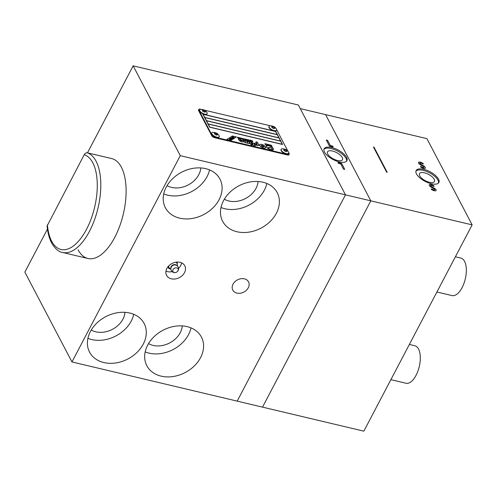 <?xml version="1.0" encoding="UTF-8"?>
<svg xmlns="http://www.w3.org/2000/svg" width="497" height="497" viewBox="0 0 497 497"><rect width="100%" height="100%" fill="white"/><g stroke="black" fill="none" stroke-linecap="round" stroke-linejoin="round"><path stroke-width="0.75" d="M87.155 152.778C86.006 152.716 85.03 153.362 84.217 154.71L47.091 226.023C47.712 232.689 49.203 238.311 51.57 242.89C55.092 248.761 58.758 251.954 62.572 252.476A51.359 24.235 -76.7 0 0 94.362 220.214A51.359 24.235 -76.7 0 0 96.083 161.245A51.359 24.235 -76.7 0 0 87.155 152.778L111.583 158.537A51.359 24.235 103.3 0 1 121.392 167.247A51.359 24.235 103.3 0 1 119.671 226.216A51.359 24.235 103.3 0 1 87.882 258.477A51.359 24.235 103.3 0 1 78.072 249.761M268.573 148.081A1.957 0.826 -152.3 0 1 268.517 147.572A1.957 0.826 -152.3 0 1 270.151 147.534A1.957 0.826 -152.3 0 1 271.934 148.883A1.957 0.826 -152.3 0 1 271.989 149.392A1.957 0.826 -152.3 0 1 270.356 149.429A1.957 0.826 -152.3 0 1 268.573 148.081M271.971 149.417A1.957 0.826 27.7 0 0 271.909 148.932A1.957 0.826 27.7 0 0 270.157 147.597A1.957 0.826 27.7 0 0 268.504 147.597M266.51 146.957A3.92 1.646 -152.3 0 1 266.398 145.932A3.92 1.646 -152.3 0 1 269.672 145.857A3.92 1.646 -152.3 0 1 273.232 148.547A3.92 1.646 -152.3 0 1 273.338 149.572A3.92 1.646 -152.3 0 1 270.07 149.647A3.92 1.646 -152.3 0 1 266.51 146.957M273.325 149.597A3.92 1.646 27.7 0 0 273.207 148.597A3.92 1.646 27.7 0 0 269.672 145.919A3.92 1.646 27.7 0 0 266.386 145.956M273.039 149.448A3.597 1.51 -152.3 0 1 273.027 149.473A3.597 1.51 -152.3 0 1 270.026 149.541A3.597 1.51 -152.3 0 1 266.759 147.069A3.597 1.51 -152.3 0 1 266.659 146.13A3.597 1.51 -152.3 0 1 266.672 146.106L266.684 146.081A3.597 1.51 27.7 0 0 266.783 147.019A3.597 1.51 27.7 0 0 270.051 149.491A3.597 1.51 27.7 0 0 273.052 149.423A3.597 1.51 27.7 0 0 272.952 148.485A3.597 1.51 27.7 0 0 269.685 146.012A3.597 1.51 27.7 0 0 266.684 146.081M231.683 139.322A0.882 0.373 -152.3 0 1 231.67 139.346A0.882 0.373 -152.3 0 1 230.937 139.365A0.882 0.373 -152.3 0 1 230.136 138.756A0.882 0.373 -152.3 0 1 230.111 138.526A0.882 0.373 -152.3 0 1 230.13 138.501M230.167 138.706A0.882 0.373 27.7 0 0 230.962 139.309A0.882 0.373 27.7 0 0 231.701 139.297A0.882 0.373 27.7 0 0 231.677 139.067A0.882 0.373 27.7 0 0 230.875 138.458A0.882 0.373 27.7 0 0 230.142 138.477A0.882 0.373 27.7 0 0 230.167 138.706M229.993 139.514L231.13 139.682L229.695 138.731L229.341 139.117L229.962 139.564L229.316 139.011M232.671 136.874L234.323 137.663L232.441 136.532M230.583 138.806L231.267 139.067L230.583 138.806M231.248 139.092L230.558 138.731M289.043 154.399A2.566 1.081 -152.3 0 1 287.707 154.449L287.434 154.965A2.566 1.081 27.7 0 0 288.776 154.915A2.566 1.081 27.7 0 0 288.956 154.722L289.229 154.207A2.566 1.081 -152.3 0 1 289.043 154.399M274.462 127.015A2.566 1.081 -152.3 0 1 274.785 127.213A2.566 1.081 -152.3 0 1 275.965 128.381L275.99 128.425M211.784 135.768A2.566 1.081 27.7 0 0 212.964 136.936A2.566 1.081 27.7 0 0 214.741 137.725L215.015 137.209A2.566 1.081 -152.3 0 1 213.232 136.42A2.566 1.081 -152.3 0 1 212.057 135.252L211.784 135.768L198.589 110.614L198.862 110.098A2.566 1.081 -152.3 0 1 198.794 109.427A2.566 1.081 -152.3 0 1 198.974 109.234A2.566 1.081 -152.3 0 1 200.31 109.185L200.825 109.309A4.175 1.752 27.7 0 0 199.751 109.843A4.175 1.752 27.7 0 0 199.869 110.937A4.175 1.752 27.7 0 0 203.658 113.801A4.175 1.752 27.7 0 0 207.137 113.72A4.175 1.752 27.7 0 0 207.025 112.633A4.175 1.752 27.7 0 0 206.976 112.539C205.249 110.272 204.634 109.762 200.819 109.309M287.434 154.965L214.741 137.725M215.015 137.209L287.707 154.449M198.794 109.427L198.52 109.943A2.566 1.081 27.7 0 0 198.589 110.614M270.213 125.76A4.175 1.752 27.7 0 0 269.144 126.294A4.175 1.752 27.7 0 0 269.256 127.387A4.175 1.752 27.7 0 0 273.052 130.257A4.175 1.752 27.7 0 0 276.531 130.177A4.175 1.752 27.7 0 0 276.419 129.083A4.175 1.752 27.7 0 0 276.363 128.99C274.636 126.729 274.027 126.219 270.213 125.76L204.404 110.154M288.664 152.591L289.155 153.536A2.566 1.081 -152.3 0 1 289.229 154.207M288.049 151.423L276.599 129.599M198.862 110.098L212.057 135.252M271.449 146.491A4.479 1.882 27.7 0 0 266.33 145.273L265.404 144.851L265 143.714L271.287 145.205L272.145 146.59L271.449 146.491M238.144 137.352L238.889 138.408L238.367 137.781L237.703 137.886L238.069 137.731L237.274 137.147L238.181 137.688L238.144 137.352M238.933 137.539L239.312 138.265L238.74 137.551M241.151 138.47L241.492 138.762L241.759 138.209L242.287 139.21L240.927 138.415L240.685 137.955L241.747 138.551M243.424 138.793L244.704 139.222L244.294 139.458L243.493 138.943L244.462 139.141L243.424 138.793L243.884 138.7L243.4 138.849M245.947 139.589L246.301 139.899L246.568 139.346L246.947 140.073L246.332 139.943L245.493 139.092L246.549 139.694M249.202 140.682L249.705 140.545L248.643 140.353L248.258 139.75L249.569 140.229L248.792 140.278L249.705 140.545L249.227 140.632M251.768 141.204L252.65 141.452L251.258 140.707L251.774 140.57L252.725 141.092L251.482 140.75L252.88 141.496L251.544 141.16L252.65 141.452M251.258 140.707L251.774 140.57L251.227 140.763M251.849 140.688L251.457 140.806L252.849 141.546L252.358 141.676M252.849 141.546L252.383 141.62M249.854 140.452L250.662 140.073L251.19 141.08L249.854 140.452L250.227 140.204L249.829 140.502M247.22 139.999L246.91 139.427L247.742 140.185L247.978 139.682L248.363 140.409L247.22 139.999M247.363 139.924L247.966 140.03M244.63 138.893L245.586 139.912L244.63 138.893M242.548 138.47L243.288 138.887L242.89 139.129L242.244 138.775L243.058 138.837L242.312 138.57M242.449 138.806L243.058 138.837M240.473 138.452L239.274 137.619L240.107 138.377L240.343 137.874L240.473 138.452M239.728 138.116L240.331 138.216M236.448 136.948L230.919 140.434L226.843 139.471L232.372 135.979L236.448 136.948M239.74 139.098L241.25 140.974L241.635 140.726L240.567 140.179L240.032 139.154L243.157 141.086L243.058 141.906L241.778 141.956L239.498 140.744L238.784 139.794L238.231 138.738L239.74 139.098L238.268 138.806M240.299 140.154L241.225 141.024L241.635 140.726M251.936 145.391L250.898 144.708L251.414 144.397L252.433 145.068L251.936 145.391L252.401 145.124L251.383 144.447L250.873 144.757M250.898 144.708L251.383 144.447M252.687 143.558L251.184 141.807L254.147 143.751L255.303 145.963L253.756 145.596L252.022 143.397L252.687 143.558L252.06 143.465M265.348 148.031L263.578 148.112L261.192 147.05L259.627 145.491L259.645 144.428L261.565 144.273L263.64 145.143L265.504 146.882L265.597 147.777M258.819 145.478L258.881 145.124L257.396 145.658L255.688 144.9L254.501 143.155L256.284 143.006L256.825 144.031L256.117 144.161L256.899 144.683L257.154 144.155L255.93 141.825L257.44 142.179L258.831 145.453M256.495 143.919L256.085 144.211L256.471 143.968L256.085 144.211L256.874 144.733L257.154 144.155M250.65 141.682L252.029 144.323L250.525 143.962L249.14 141.328L250.65 141.682L249.177 141.39M249.513 143.49L249.451 142.887L249.537 143.434L248.444 143.534L244.468 142.31L242.878 139.843L244.313 140.185L245.555 141.968L245.009 140.347L246.437 140.688L247.68 142.471L247.133 140.85L248.562 141.191L249.537 143.434M247.127 142.005L247.655 142.521L247.829 142.167M202.801 114.117L275.717 131.407L282.576 144.484L209.659 127.195L202.801 114.117M208.081 123.921L206.491 120.783L208.081 123.921L280.588 141.055L278.966 137.967L206.491 120.783M208.113 123.871L280.588 141.055M277.196 134.588L275.574 131.5L203.099 114.316L204.721 117.404L277.196 134.588L204.689 117.454L203.099 114.316M278.892 137.824L277.27 134.73L204.795 117.547L206.417 120.634L278.892 137.824L206.385 120.69L204.795 117.547M282.284 144.292L280.662 141.198L208.187 124.014L209.809 127.108L282.284 144.292L209.777 127.157L208.187 124.014M275.717 131.407L202.838 114.186M282.513 144.472L275.692 131.456M249.426 142.943L248.531 141.241L247.171 140.918M247.102 142.055L246.413 140.738L245.046 140.415M245.524 142.018L244.288 140.235L242.909 139.905M251.967 144.31L250.618 141.738M258.856 145.18L257.409 142.235L255.967 141.893M256.756 144.006L256.228 143.049L254.489 143.179M263.845 146.491L262.124 145.354L261.285 145.882L263 147.025L263.845 146.491L263.876 146.901M263.82 146.54L262.975 147.081L261.223 145.522M261.205 145.546L261.254 145.938M265.323 148.087L265.479 146.938L263.615 145.192L261.534 144.323L259.62 144.478M255.241 145.944L254.116 143.807L251.159 141.856M251.911 145.447L252.401 145.124M240.268 140.21L239.716 139.148M243.033 141.956L243.132 141.142L240.032 139.21M233.584 138.129L232.509 136.961L232.18 137.601L231.534 137.576L233.559 138.185L231.534 137.576M232.807 138.62L231.378 137.675L231.795 138.253L230.676 138.116L232.105 139.067L232.018 138.402L232.807 138.62L232.099 138.52M232.347 138.911L230.676 138.116M231.577 138.172L231.148 137.818M234.087 137.812L232.646 136.923M231.13 139.682L229.962 139.564M236.379 136.986L232.347 136.029L226.887 139.477M233.068 137.967L232.515 137.737L233.068 137.967M232.95 137.917L232.553 137.756M240.666 138.588L240.157 137.886M239.703 138.166L239.312 137.688M243.263 138.936L242.461 138.421M245.593 139.756L244.605 138.943M248.301 140.396L247.792 139.694M247.338 139.974L246.941 139.495M250.792 140.663L250.084 140.508L250.792 140.663L250.556 140.918L250.059 140.558L250.295 140.309M250.625 140.378L250.202 140.253M251.128 141.067L250.476 140.092M252.7 141.142L251.743 140.62M248.742 140.185L249.332 140.173L248.668 140.073M248.717 140.235L249.332 140.173M249.009 139.999L248.693 140.024M249.438 140.583L248.792 140.278M249.544 140.278L248.338 139.825M245.922 139.638L245.53 139.16M246.885 140.061L246.375 139.359M243.766 139.067L244.505 139.241M244.679 139.272L243.853 138.75M244.462 139.141L243.518 138.974M241.126 138.52L240.722 138.023M242.225 139.197L241.573 138.222M239.25 138.253L238.902 137.588M238.293 137.638L237.386 137.228M238.833 138.396L238.336 137.458M272.126 146.615L271.256 145.261L264.845 143.77M272.114 127.251A1.286 0.54 27.7 0 0 273.282 128.133A1.286 0.54 27.7 0 0 274.35 128.108A1.286 0.54 27.7 0 0 274.319 127.772A1.286 0.54 27.7 0 0 273.151 126.89A1.286 0.54 27.7 0 0 272.076 126.915A1.286 0.54 27.7 0 0 272.114 127.251M269.082 126.462A4.175 1.752 27.7 0 0 268.976 126.605A4.175 1.752 27.7 0 0 269.094 127.698A4.175 1.752 27.7 0 0 272.884 130.562A4.175 1.752 27.7 0 0 276.369 130.487A4.175 1.752 27.7 0 0 276.431 130.32M284.178 150.249A1.286 0.54 27.7 0 0 285.34 151.131A1.286 0.54 27.7 0 0 286.415 151.107A1.286 0.54 27.7 0 0 286.378 150.771A1.286 0.54 27.7 0 0 285.21 149.889A1.286 0.54 27.7 0 0 284.141 149.914A1.286 0.54 27.7 0 0 284.178 150.249M281.321 150.386A4.175 1.752 27.7 0 0 285.11 153.25A4.175 1.752 27.7 0 0 288.595 153.169A4.175 1.752 27.7 0 0 288.477 152.082A4.175 1.752 27.7 0 0 288.428 151.989C286.701 149.721 286.086 149.212 282.271 148.758A4.175 1.752 27.7 0 0 281.203 149.293A4.175 1.752 27.7 0 0 281.321 150.386M281.14 149.454A4.175 1.752 27.7 0 0 281.041 149.603A4.175 1.752 27.7 0 0 281.153 150.69A4.175 1.752 27.7 0 0 284.949 153.561A4.175 1.752 27.7 0 0 288.428 153.48A4.175 1.752 27.7 0 0 288.49 153.318M176.317 267.833A2.87 2.224 -27.7 0 1 178.112 270.436A2.87 2.224 -27.7 0 1 174.664 272.573A2.87 2.224 -27.7 0 1 172.875 269.97A2.87 2.224 -27.7 0 1 176.317 267.833M177.255 265.852L177.323 265.038A4.492 3.485 152.3 0 0 177.336 264.615A4.492 3.485 152.3 0 0 177.317 264.423A4.492 3.485 152.3 0 0 175.758 262.223M170.893 268.517A3.324 2.578 -27.7 0 1 171.813 265.746A3.324 2.578 -27.7 0 1 174.944 264.584A3.324 2.578 -27.7 0 1 176.721 265.46M168.775 265.889A4.492 3.485 152.3 0 0 168.75 266.448A4.492 3.485 152.3 0 0 168.769 266.64A4.492 3.485 152.3 0 0 170.204 268.778L170.912 269.175M168.713 265.951L168.75 266.448M177.317 264.423L177.162 262.453L176.019 262.18M168.769 266.64L168.924 268.616L170.626 269.02M177.448 266.025L177.336 264.615M168.924 268.616L167.967 266.796M177.162 262.453L176.963 262.074M415.933 171.117A12.841 5.399 -152.3 0 1 423.195 170.378A12.841 5.399 -152.3 0 1 438.534 182.983M423.736 169.347A12.841 5.399 -152.3 0 1 435.26 175.292A12.841 5.399 -152.3 0 1 438.876 182.505A12.841 5.399 -152.3 0 1 431.278 183.722A12.841 5.399 -152.3 0 1 419.748 177.777A12.841 5.399 -152.3 0 1 416.138 170.564A12.841 5.399 -152.3 0 1 423.736 169.347M424.481 172.838A8.449 3.554 27.7 0 0 419.487 173.639A8.449 3.554 27.7 0 0 421.86 178.386A8.449 3.554 27.7 0 0 429.445 182.293A8.449 3.554 27.7 0 0 434.446 181.492A8.449 3.554 27.7 0 0 432.067 176.746A8.449 3.554 27.7 0 0 424.481 172.838M433.707 185.716A0.77 0.323 -152.3 0 1 433.862 186.381A0.77 0.323 -152.3 0 1 433.123 186.126A2.423 1.019 27.7 0 0 431.234 185.356A1.286 0.54 27.7 0 0 431.011 185.338A1.286 0.54 27.7 0 0 430.651 185.841A1.286 0.54 27.7 0 0 431.377 186.512L434.409 188.288A2.827 1.187 -152.3 0 1 436.111 189.997A2.827 1.187 -152.3 0 1 435.217 190.873A2.827 1.187 -152.3 0 1 434.726 190.836A3.964 1.665 -152.3 0 1 431.632 189.581A0.77 0.323 -152.3 0 1 431.297 189.276A0.77 0.323 -152.3 0 1 431.427 188.922A0.77 0.323 -152.3 0 1 432.216 189.171A2.423 1.019 27.7 0 0 434.105 189.941A1.286 0.54 27.7 0 0 434.639 189.369A1.286 0.54 27.7 0 0 433.962 188.779L430.93 187.009A2.827 1.187 -152.3 0 1 429.445 185.723A2.827 1.187 -152.3 0 1 429.327 185.53A2.827 1.187 -152.3 0 1 430.613 184.462A3.964 1.665 -152.3 0 1 433.707 185.716L433.21 186.176M422.935 163.339A0.77 0.323 -152.3 0 1 423.09 164.004A0.77 0.323 -152.3 0 1 422.351 163.749A2.423 1.019 27.7 0 0 420.462 162.985A1.286 0.54 27.7 0 0 420.238 162.966A1.286 0.54 27.7 0 0 419.878 163.47A1.286 0.54 27.7 0 0 420.605 164.14L423.643 165.917A2.827 1.187 -152.3 0 1 425.339 167.619A2.827 1.187 -152.3 0 1 424.444 168.502A2.827 1.187 -152.3 0 1 423.953 168.458A3.964 1.665 -152.3 0 1 420.86 167.203A0.77 0.323 -152.3 0 1 420.524 166.899A0.77 0.323 -152.3 0 1 420.655 166.545A0.77 0.323 -152.3 0 1 421.444 166.799A2.423 1.019 27.7 0 0 423.338 167.564A1.286 0.54 27.7 0 0 423.866 166.992A1.286 0.54 27.7 0 0 423.195 166.408L420.158 164.631A2.827 1.187 -152.3 0 1 418.673 163.345A2.827 1.187 -152.3 0 1 418.555 163.153A2.827 1.187 -152.3 0 1 419.847 162.084A3.964 1.665 -152.3 0 1 422.935 163.339L422.438 163.799M420.947 167.259L421.444 166.799M431.719 189.637L432.216 189.171M472.15 224.874L426.917 138.638L325.585 114.614L370.818 200.85L262.515 407.136L363.847 431.16L472.15 224.874L345.483 194.843L237.181 401.129L262.515 407.136L370.818 200.85L325.585 114.614L300.256 108.607L345.483 194.843L298.368 105.016L133.153 65.84L180.268 155.667L71.966 361.953L237.181 401.129L345.483 194.843L180.268 155.667M202.72 110.8A1.286 0.54 27.7 0 0 203.888 111.682A1.286 0.54 27.7 0 0 204.963 111.657A1.286 0.54 27.7 0 0 204.926 111.322A1.286 0.54 27.7 0 0 203.758 110.44A1.286 0.54 27.7 0 0 202.689 110.464A1.286 0.54 27.7 0 0 202.72 110.8M199.688 110.005A4.175 1.752 27.7 0 0 199.589 110.154A4.175 1.752 27.7 0 0 199.701 111.241A4.175 1.752 27.7 0 0 203.497 114.111A4.175 1.752 27.7 0 0 206.976 114.03A4.175 1.752 27.7 0 0 207.038 113.869M214.785 133.792A1.286 0.54 27.7 0 0 215.953 134.681A1.286 0.54 27.7 0 0 217.021 134.656A1.286 0.54 27.7 0 0 216.99 134.32A1.286 0.54 27.7 0 0 215.822 133.438A1.286 0.54 27.7 0 0 214.747 133.457A1.286 0.54 27.7 0 0 214.785 133.792M211.927 133.929A4.175 1.752 27.7 0 0 215.717 136.799A4.175 1.752 27.7 0 0 219.202 136.718A4.175 1.752 27.7 0 0 219.084 135.625A4.175 1.752 27.7 0 0 219.034 135.532C217.307 133.271 216.698 132.761 212.884 132.301A4.175 1.752 27.7 0 0 211.815 132.842A4.175 1.752 27.7 0 0 211.927 133.929M211.747 133.003A4.175 1.752 27.7 0 0 211.647 133.146A4.175 1.752 27.7 0 0 211.765 134.24A4.175 1.752 27.7 0 0 215.555 137.11A4.175 1.752 27.7 0 0 219.04 137.029A4.175 1.752 27.7 0 0 219.102 136.861M323.963 149.311A12.841 5.399 -152.3 0 1 331.226 148.572A12.841 5.399 -152.3 0 1 346.564 161.177M339.302 161.916A12.841 5.399 -152.3 0 1 327.778 155.971A12.841 5.399 -152.3 0 1 324.168 148.758A12.841 5.399 -152.3 0 1 331.766 147.541A12.841 5.399 -152.3 0 1 343.29 153.486A12.841 5.399 -152.3 0 1 346.906 160.699A12.841 5.399 -152.3 0 1 339.302 161.916M337.475 160.488A8.449 3.554 -152.3 0 1 329.89 156.58A8.449 3.554 -152.3 0 1 327.517 151.833A8.449 3.554 -152.3 0 1 332.512 151.032A8.449 3.554 -152.3 0 1 340.097 154.94A8.449 3.554 -152.3 0 1 342.476 159.686A8.449 3.554 -152.3 0 1 337.475 160.488M330.343 145.571L332.201 146.006A0.77 0.323 -152.3 0 1 333.04 146.516A0.77 0.323 -152.3 0 1 332.872 146.901A0.77 0.323 -152.3 0 1 332.655 146.87L330.138 146.273A0.77 0.323 -152.3 0 1 329.281 145.739A0.77 0.323 -152.3 0 1 329.25 145.689L326.448 140.347A0.77 0.323 -152.3 0 1 326.883 140.073A0.77 0.323 -152.3 0 1 327.772 140.663L330.343 145.571L329.803 146.05A1.286 0.609 -76.7 0 0 329.927 146.205M341.818 163.768L344.62 169.11A0.77 0.323 -152.3 0 1 344.402 169.409A0.77 0.323 -152.3 0 1 343.328 168.85A0.77 0.323 -152.3 0 1 343.297 168.794L340.725 163.886L341.054 163.817A1.286 0.609 103.3 0 1 340.936 163.184A0.77 0.323 -152.3 0 1 341.818 163.768A1.286 0.994 -27.7 0 1 341.054 163.817M340.725 163.886L338.867 163.445A0.77 0.323 -152.3 0 1 338.016 162.91A0.77 0.323 -152.3 0 1 338.414 162.587L340.936 163.184M455.395 256.787L460.887 258.092A19.259 9.089 103.3 0 1 464.571 261.36A19.259 9.089 103.3 0 1 463.925 283.47A19.259 9.089 103.3 0 1 452.003 295.572L436.913 291.994M409.366 344.458L414.858 345.763A19.259 9.089 103.3 0 1 418.542 349.031A19.259 9.089 103.3 0 1 417.896 371.147A19.259 9.089 103.3 0 1 405.974 383.243L390.884 379.665M209.529 169.893A30.814 23.881 -27.7 0 1 207.032 176.671A30.814 23.881 -27.7 0 1 163.724 193.917M219.096 199.67A30.814 23.881 -27.7 0 1 191.618 218.556A30.814 23.881 -27.7 0 1 165.371 207.715A30.814 23.881 -27.7 0 1 166.228 187.133A30.814 23.881 -27.7 0 1 193.706 168.247A30.814 23.881 -27.7 0 1 219.947 179.088A30.814 23.881 -27.7 0 1 219.096 199.67M167.073 185.617A21.185 16.42 152.3 0 0 198.769 174.714A21.185 16.42 152.3 0 0 200.8 167.93M133.718 314.29A30.814 23.881 -27.7 0 1 131.22 321.074A30.814 23.881 -27.7 0 1 87.913 338.314M143.285 344.067A30.814 23.881 -27.7 0 1 115.807 362.953A30.814 23.881 -27.7 0 1 89.559 352.112A30.814 23.881 -27.7 0 1 90.411 331.53A30.814 23.881 -27.7 0 1 117.895 312.65A30.814 23.881 -27.7 0 1 144.136 323.485A30.814 23.881 -27.7 0 1 143.285 344.067M91.262 330.02A21.185 16.42 152.3 0 0 122.958 319.111A21.185 16.42 152.3 0 0 124.989 312.327M190.997 327.871A30.814 23.881 -27.7 0 1 188.493 334.655A30.814 23.881 -27.7 0 1 145.192 351.895M200.558 357.647A30.814 23.881 -27.7 0 1 173.08 376.533A30.814 23.881 -27.7 0 1 146.832 365.693A30.814 23.881 -27.7 0 1 147.69 345.111A30.814 23.881 -27.7 0 1 175.168 326.231A30.814 23.881 -27.7 0 1 201.409 337.065A30.814 23.881 -27.7 0 1 200.558 357.647M148.541 343.601A21.185 16.42 152.3 0 0 180.237 332.692A21.185 16.42 152.3 0 0 182.269 325.908M266.808 183.474A30.814 23.881 -27.7 0 1 264.311 190.252A30.814 23.881 -27.7 0 1 221.003 207.498M276.369 213.25A30.814 23.881 -27.7 0 1 248.891 232.136A30.814 23.881 -27.7 0 1 222.644 221.295A30.814 23.881 -27.7 0 1 223.501 200.713A30.814 23.881 -27.7 0 1 250.979 181.827A30.814 23.881 -27.7 0 1 277.22 192.668A30.814 23.881 -27.7 0 1 276.369 213.25M224.352 199.198A21.185 16.42 152.3 0 0 256.048 188.295A21.185 16.42 152.3 0 0 258.08 181.511M248.283 287.775A8.884 6.883 -27.7 0 1 240.368 293.224A8.884 6.883 -27.7 0 1 232.801 290.099A8.884 6.883 -27.7 0 1 233.05 284.166A8.884 6.883 -27.7 0 1 240.964 278.724A8.884 6.883 -27.7 0 1 248.531 281.849A8.884 6.883 -27.7 0 1 248.283 287.775M181.622 262.863A10.269 7.958 -27.7 0 1 180.722 265.466A10.269 7.958 -27.7 0 1 178.566 268.305M172.186 271.648A10.269 7.958 -27.7 0 1 165.973 271.076M184.493 272.654A10.269 7.958 -27.7 0 1 175.335 278.947A10.269 7.958 -27.7 0 1 166.582 275.332A10.269 7.958 -27.7 0 1 166.868 268.473A10.269 7.958 -27.7 0 1 176.031 262.18A10.269 7.958 -27.7 0 1 184.778 265.789A10.269 7.958 -27.7 0 1 184.493 272.654M71.966 361.953L24.85 272.126L47.451 229.08M87.472 152.846L133.153 65.84M386.654 172.198L373.458 147.044L374.011 147.174L387.2 172.329L386.654 172.198M423.338 167.564L423.537 168.216A1.286 0.727 99 0 0 423.786 168.427M423.643 165.911L423.239 166.433M434.105 189.941L434.31 190.593A1.286 0.727 99 0 0 434.558 190.805M434.409 188.288L434.011 188.81M84.217 154.71A48.787 23.024 103.3 0 1 92.796 162.786A48.787 23.024 103.3 0 1 86.54 229.291A48.787 23.024 103.3 0 1 51.638 241.175A48.787 23.024 103.3 0 1 47.408 224.818M271.76 127.17A1.702 0.714 27.7 0 0 273.717 128.468A1.702 0.714 27.7 0 0 274.673 127.859A1.702 0.714 27.7 0 0 272.716 126.561A1.702 0.714 27.7 0 0 271.76 127.17M283.818 150.162A1.702 0.714 27.7 0 0 285.775 151.461A1.702 0.714 27.7 0 0 286.738 150.858A1.702 0.714 27.7 0 0 284.781 149.56A1.702 0.714 27.7 0 0 283.818 150.162M174.404 272.604A3.852 3.852 0 0 0 178.578 269.101A3.852 3.852 0 0 0 175.074 264.932A3.852 3.852 0 0 0 170.9 268.43A3.852 3.852 0 0 0 174.404 272.604A3.852 1.553 -85 0 0 174.664 272.573M431.377 186.512L430.974 187.034M420.605 164.14L420.201 164.656M420.338 162.966A1.286 0.727 99.1 0 1 420.046 162.743A1.286 0.727 99.1 0 1 419.841 162.084M431.11 185.344A1.286 0.727 99.1 0 1 430.818 185.114A1.286 0.727 99.1 0 1 430.613 184.462M202.366 110.713A1.702 0.714 27.7 0 0 204.323 112.011A1.702 0.714 27.7 0 0 205.28 111.409A1.702 0.714 27.7 0 0 203.323 110.11A1.702 0.714 27.7 0 0 202.366 110.713M214.431 133.712A1.702 0.714 27.7 0 0 216.388 135.01A1.702 0.714 27.7 0 0 217.344 134.401A1.702 0.714 27.7 0 0 215.387 133.103A1.702 0.714 27.7 0 0 214.431 133.712M329.25 145.689A1.286 0.994 152.3 0 0 329.803 146.05M326.448 140.347A1.286 0.994 152.3 0 0 327.772 140.663M332.201 146.006A1.286 0.609 -76.7 0 0 332.319 146.646A1.286 0.609 -76.7 0 0 332.481 146.832M344.62 169.11A1.286 0.994 -27.7 0 1 343.297 168.794M338.656 163.376A1.286 0.609 103.3 0 1 338.532 163.221A1.286 0.609 103.3 0 1 338.414 162.587M87.882 258.477L62.572 252.476M268.976 126.605L269.144 126.294M276.369 130.487L276.531 130.177M281.041 149.603L281.203 149.293M288.428 153.48L288.595 153.169M199.589 110.154L199.751 109.843M206.976 114.03L207.137 113.72M219.04 137.029L219.202 136.718"/></g></svg>
